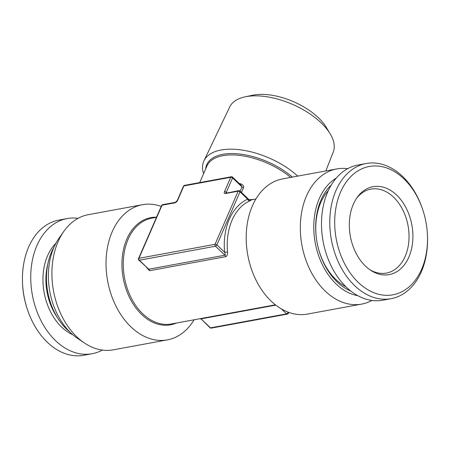 <?xml version="1.0" encoding="UTF-8"?>
<svg xmlns="http://www.w3.org/2000/svg" width="450" height="450" viewBox="0 0 450 450"><rect width="100%" height="100%" fill="white"/><g stroke="black" fill="none" stroke-linecap="round" stroke-linejoin="round"><path stroke-width="0.67" d="M174.724 202.877A1.389 0.973 -100.4 0 1 175.337 202.331L162.653 204.666A1.389 0.973 -100.4 0 0 162.039 205.211A1.389 0.686 -156.5 0 0 161.629 205.481L138.544 258.57A1.389 0.686 -156.5 0 1 138.954 258.306A1.389 0.973 79.6 0 0 139.337 260.229L215.443 246.218A1.389 0.973 79.6 0 1 215.061 244.294L238.146 191.199L225.461 193.534A2.779 1.429 133.5 0 1 224.471 191.683L230.721 177.306L183.887 185.929L177.638 200.306A2.779 1.429 133.5 0 1 174.724 202.877L162.039 205.211L138.954 258.306L215.061 244.294A1.389 0.686 23.5 0 1 216.894 244.935L239.979 191.841A1.389 0.714 -46.5 0 0 239.963 191.014A1.389 1.389 0 0 0 238.753 190.654L226.328 193.151M238.753 190.654A1.389 0.973 -100.4 0 0 238.146 191.199A1.389 0.686 23.5 0 1 239.979 191.841L247.691 199.17A2.081 1.468 -113.9 0 0 249.767 200.874A53.797 37.637 79.6 0 0 227.542 251.989C227.599 254.762 226.958 256.331 225.619 256.691L149.513 270.703L146.649 267.531M250.037 200.284L250.453 200.216L249.069 199.671L239.963 191.014M248.94 199.896C249.412 199.744 249.002 199.502 247.691 199.17A55.884 39.094 79.6 0 0 224.606 252.259C225.292 254.036 225.388 255.015 224.893 255.201L148.787 269.213L138.859 260.128A1.389 0.714 -46.5 0 0 139.337 260.229L148.787 269.213A2.081 1.457 -100.4 0 1 149.513 270.703M250.161 200.256C251.46 199.98 251.331 200.188 249.767 200.874M231.334 176.76A1.389 0.973 -100.4 0 0 230.721 177.306A1.389 0.686 23.5 0 1 232.56 177.947A1.389 0.714 -46.5 0 0 232.543 177.12A1.389 1.389 0 0 0 231.334 176.76L184.5 185.383A1.389 1.389 0 0 0 183.476 186.193L177.227 200.571L175.337 202.331M232.543 177.12L241.222 185.366L242.01 186.924L232.56 177.947L226.311 192.324L226.856 192.847M240.3 184.489A2.081 0.529 104.9 0 0 240.666 183.836C243.124 184.826 244.063 186.131 243.484 187.757L241.453 192.431M183.476 186.193A1.389 0.686 -156.5 0 1 183.887 185.929A1.389 0.973 -100.4 0 1 184.5 185.383M210.037 327.757A1.389 1.389 0 0 0 211.247 328.118A1.389 0.973 -100.4 0 1 210.516 327.859A1.389 0.714 133.5 0 1 210.037 327.757L201.06 318.876L275.794 305.117M225.619 256.691A2.081 1.457 -100.4 0 0 224.893 255.201L215.443 246.218A1.389 0.714 -46.5 0 0 216.894 244.935L224.606 252.259L227.542 251.989M249.12 199.716L253.71 199.395M161.224 206.404A68.726 48.077 79.6 0 0 142.476 204.699A68.726 48.077 79.6 0 0 106.414 255.111A68.726 48.077 79.6 0 0 131.113 327.037A68.726 48.077 79.6 0 0 167.366 339.879A68.726 48.077 79.6 0 0 194.085 319.781M84.33 342.934L77.513 338.338A61.757 43.2 79.6 0 1 70.914 333.017A61.757 43.2 -100.4 0 1 59.062 238.14L63.799 231.418A68.726 48.077 -100.4 0 0 76.984 337.005A68.726 48.077 79.6 0 0 84.33 342.934A68.726 48.077 79.6 0 0 113.231 349.847L167.366 339.879M63.799 231.418A68.726 48.077 -100.4 0 1 88.346 214.667L142.476 204.699M69.727 331.853A55.536 38.852 -100.4 0 1 66.724 329.226A55.536 38.852 79.6 0 1 54.101 246.971M78.075 218.329A68.726 48.077 -100.4 0 0 67.174 218.565A68.726 48.077 -100.4 0 0 36.917 245.576A68.726 48.077 79.6 0 0 40.989 320.636A68.726 48.077 79.6 0 0 92.064 353.739A68.726 48.077 79.6 0 0 102.336 350.077M67.174 218.565L58.883 220.089A68.726 48.077 -100.4 0 0 28.62 247.101A68.726 48.077 79.6 0 0 22.5 282.426A68.726 48.077 79.6 0 0 27.574 309.977A68.726 48.077 79.6 0 0 83.773 355.269L92.064 353.739M22.5 282.426L22.528 283.14A65.256 45.652 79.6 0 0 27.343 309.302L27.574 309.977M369.422 269.415A42.694 29.869 -100.4 0 0 386.404 273.082A42.694 29.869 -100.4 0 0 405.202 256.298A42.694 29.869 79.6 0 0 402.671 209.672A42.694 29.869 79.6 0 0 370.941 189.107A42.694 29.869 79.6 0 0 356.377 198.579M408.887 257.034A44.696 31.269 -100.4 0 1 370.406 270.107A44.696 31.269 -100.4 0 1 353.34 204.255A44.696 31.269 79.6 0 1 357.053 197.584A44.696 31.269 79.6 0 1 399.347 197.91A44.696 31.269 79.6 0 1 408.887 257.034M421.661 269.173A65.256 45.652 79.6 0 0 427.472 235.631A65.256 45.652 79.6 0 0 422.657 209.469A65.256 45.652 79.6 0 0 382.179 166.686A65.256 45.652 79.6 0 0 340.56 192.116A65.256 45.652 -100.4 0 0 358.509 282.628A65.256 45.652 -100.4 0 0 421.661 269.173M422.657 209.469L422.426 208.794A68.726 48.077 79.6 0 0 366.227 163.502L357.936 165.032A68.726 48.077 79.6 0 0 327.673 192.043A68.726 48.077 -100.4 0 0 331.746 267.103A68.726 48.077 -100.4 0 0 382.826 300.212L391.118 298.682A68.726 48.077 -100.4 0 0 421.38 271.671A68.726 48.077 79.6 0 0 427.5 236.346L427.472 235.631M366.227 163.502A68.726 48.077 79.6 0 0 335.964 190.519A68.726 48.077 -100.4 0 0 340.043 265.579A68.726 48.077 -100.4 0 0 391.118 298.682M328.309 190.626A55.536 38.852 79.6 0 0 336.021 279.647A55.536 38.852 79.6 0 0 346.027 286.847M331.284 185.006A59.085 41.333 -100.4 0 0 337.23 282.026A59.085 41.333 79.6 0 0 350.809 291.032M336.24 178.11A61.757 43.2 -100.4 0 0 313.762 227.115A61.757 43.2 -100.4 0 0 336.302 284.153A61.757 43.2 79.6 0 0 357.891 295.718M371.925 300.442A68.726 48.077 -100.4 0 1 361.654 304.104A68.726 48.077 -100.4 0 1 325.406 291.268A68.726 48.077 79.6 0 1 300.701 219.336A68.726 48.077 79.6 0 1 336.769 168.93L282.634 178.892A68.726 48.077 -100.4 0 0 246.572 229.303A68.726 48.077 -100.4 0 0 271.271 301.236A68.726 48.077 -100.4 0 0 307.524 314.072L361.654 304.104M347.664 168.694A68.726 48.077 79.6 0 0 336.769 168.93M245.081 96.851A56.475 27.973 -156.5 0 1 320.957 122.67A56.475 27.973 23.5 0 1 330.176 133.847L326.211 127.243A48.836 24.193 -156.5 0 0 318.234 117.574A48.836 24.193 -156.5 0 0 252.619 95.242L245.081 96.851A56.475 27.973 -156.5 0 0 229.686 107.004L203.985 160.763A58.607 29.031 -156.5 0 0 203.591 173.7M330.176 133.847A56.475 27.973 23.5 0 1 333.248 152.038L325.822 170.944M297.737 176.113A58.607 29.031 -156.5 0 0 243.377 150.261A58.607 29.031 -156.5 0 0 203.985 160.763M211.247 328.118L287.347 314.106A1.389 0.973 -100.4 0 1 286.616 313.847L281.447 308.936M287.347 314.106A1.389 1.389 0 0 0 288.371 313.296A1.389 0.686 -156.5 0 0 288.073 312.559A1.389 0.714 133.5 0 1 286.616 313.847L210.516 327.859L201.06 318.876A2.081 1.457 79.6 0 0 200.627 318.577M225.461 193.534A1.389 0.973 -100.4 0 1 226.069 192.988M226.221 192.966A1.389 0.714 133.5 0 1 226.311 192.324A1.389 0.686 23.5 0 0 224.471 191.683M240.154 191.194L242.01 186.924A2.081 1.029 -156.5 0 0 243.484 187.757M239.22 183.459A53.797 26.646 23.5 0 1 240.666 183.836M177.638 200.306A1.389 0.686 -156.5 0 0 177.227 200.571M288.242 312.171L288.073 312.559L287.263 311.788M156.493 217.294L151.796 218.16A53.797 37.637 79.6 0 0 123.564 257.619A53.797 37.637 79.6 0 0 142.903 313.931A53.797 37.637 79.6 0 0 171.281 323.983L275.4 304.813M199.732 182.576L206.944 165.994A53.797 26.646 23.5 0 1 241.132 155.599A53.797 26.646 23.5 0 1 290.649 177.418M156.532 217.204A54.495 38.121 79.6 0 0 122.704 253.732A54.495 38.121 79.6 0 0 141.817 314.64A54.495 38.121 79.6 0 0 176.4 323.038M47.689 264.555A49.461 34.599 79.6 0 0 57.476 317.706M55.952 243.191A51.542 36.056 -100.4 0 0 47.593 255.718A51.542 36.056 79.6 0 0 72.804 334.727M205.644 168.975A54.495 26.994 23.5 0 1 238.089 153.855A54.495 26.994 23.5 0 1 292.404 177.097M162.653 204.666A1.389 1.389 0 0 0 161.629 205.481M138.544 258.57A1.389 1.389 0 0 0 138.859 260.128M200.931 319.101L200.199 318.656M249.801 200.115L255.915 198.99M288.776 312.368L288.371 313.296"/></g></svg>
